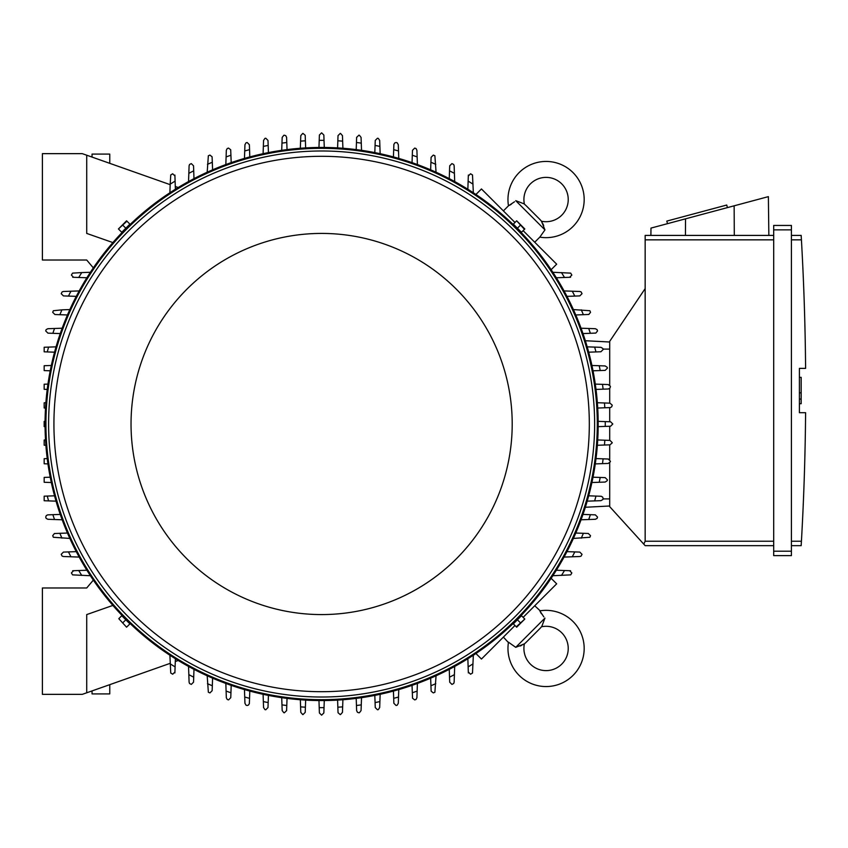 <?xml version="1.0" encoding="UTF-8"?>
<svg xmlns="http://www.w3.org/2000/svg" width="848" height="848" viewBox="0 0 848 848"><rect width="100%" height="100%" fill="white"/><g stroke="black" fill="none" stroke-linecap="round" stroke-linejoin="round"><path stroke-width="1.27" d="M106.668 162.254L108.374 162.848M524.393 643.844A23.044 23.044 0 0 0 526.332 642.106L539.731 628.718A23.044 23.044 0 0 0 541.459 626.778A22.165 22.165 0 0 1 561.747 664.122A22.165 22.165 0 0 1 524.393 643.844L515.722 647.342L508.471 642.19A38.118 38.118 0 0 0 508.418 642.572A38.118 38.118 0 0 0 573.025 675.4A38.118 38.118 0 0 0 539.816 610.857L543.844 616.909M515.722 647.342L544.957 618.097L541.925 626.078M541.395 613.729L540.409 612.055M520.025 646.049L521.764 645.339M523.131 644.65L523.704 644.31M508.418 642.572L503.383 637.102M534.728 605.769L540.187 610.793M551.136 578.304L556.67 583.827L523.131 617.365M514.98 625.517L481.452 659.044L475.919 653.511M45.877 402.726L44.17 402.789L44.17 407.983L45.516 408.036M45.071 426.65L44.17 426.618L44.17 421.382L45.071 421.35M45.877 445.274L44.17 445.211L44.17 440.017L45.516 439.964M90.397 575.728L72.568 574.87A291.182 291.182 0 0 1 71.391 572.919L73.606 570.704M72.684 570.736L79.691 570.492M81.768 575.421A283.656 283.656 0 0 1 78.737 570.524L86.878 570.238M47.234 458.588L44.17 458.694L44.17 463.771L47.954 463.898M50.223 477.201L44.17 477.413L44.17 482.279L51.325 482.523M47.276 496.069L44.17 496.175L44.17 500.744L48.59 500.892A283.656 283.656 0 0 1 47.276 496.069L54.548 495.815M47.923 519.294L46.163 518.425A291.182 291.182 0 0 1 45.707 517.068L46.311 515.552L47.721 514.863L60.261 514.418M62.18 519.792L54.537 519.517A283.656 283.656 0 0 1 52.852 514.683M54.579 519.527L47.827 519.283M69.843 538.427L53.371 537.272A291.182 291.182 0 0 1 52.703 535.692L54.42 533.53L67.458 533.032M61.946 538.151A283.656 283.656 0 0 1 59.869 533.297M63.43 556.521L62.116 556.087A291.182 291.182 0 0 1 61.215 554.306L63.43 552.09L76.278 551.635M79.182 557.072L70.967 556.786A283.656 283.656 0 0 1 68.444 551.91M71.656 556.807L63.303 556.511M82.288 694.353L42.4 694.353L42.4 587.982L86.719 587.982L93.333 580.106A276.565 276.565 0 0 0 112.879 605.419L86.719 614.577L86.719 692.795L82.288 694.353M56.042 501.157L48.59 500.892M300.34 148.262L300.786 135.627L302.715 133.433A291.182 291.182 0 0 1 303.001 133.412L305.195 135.267L305.651 147.902M300.595 141.128A283.656 283.656 0 0 1 305.407 140.81M318.965 147.457L319.399 135.033L321.615 132.818L323.841 135.033L324.275 147.457M319.219 140.355A283.656 283.656 0 0 1 324.021 140.355M337.589 147.902L338.023 135.627L340.239 133.412A291.182 291.182 0 0 1 340.514 133.433L342.454 135.627L342.899 148.262M337.833 140.81A283.656 283.656 0 0 1 342.645 141.128M598.169 421.35L610.592 421.785L612.807 424L610.592 426.215L598.169 426.65M605.26 421.594A283.656 283.656 0 0 1 605.26 426.406M597.363 402.726L609.998 403.171L612.192 405.1A291.182 291.182 0 0 1 612.214 405.386L611.662 406.849L610.348 407.57L597.723 408.036M604.486 402.98A283.656 283.656 0 0 1 604.804 407.782M595.285 384.102L608.196 384.557L610.337 386.2A291.182 291.182 0 0 1 610.412 386.773L609.892 388.204L608.196 388.988M608.376 388.978L602.737 389.179M602.483 384.356A283.656 283.656 0 0 1 603.119 389.168L596.006 389.412M591.915 365.477L605.186 365.944L607.232 367.311A291.182 291.182 0 0 1 607.401 368.159L605.186 370.375L593.017 370.799M599.218 365.732A283.656 283.656 0 0 1 600.193 370.544M600.914 347.33L602.833 348.443A291.182 291.182 0 0 1 603.129 349.546L600.914 351.761L588.692 352.185M587.198 346.843L594.649 347.108A283.656 283.656 0 0 1 595.964 351.931M593.642 347.065L600.967 347.33M595.317 328.706L597.066 329.575A291.182 291.182 0 0 1 597.533 330.932L595.858 333.073L582.979 333.582M581.06 328.208L588.703 328.483A283.656 283.656 0 0 1 590.388 333.317M588.66 328.473L595.413 328.717M573.396 309.573L589.869 310.728A291.182 291.182 0 0 1 590.537 312.308L588.819 314.47L575.781 314.968M581.283 309.849A283.656 283.656 0 0 1 583.371 314.703M579.809 291.479L581.124 291.913A291.182 291.182 0 0 1 582.025 293.694L579.809 295.91L566.962 296.365M564.058 290.928L572.273 291.214A283.656 283.656 0 0 1 574.796 296.09M571.584 291.193L579.937 291.489M552.843 272.272L570.672 273.13A291.182 291.182 0 0 1 571.849 275.081L569.633 277.296M570.556 277.264L563.549 277.508M561.471 272.579A283.656 283.656 0 0 1 564.503 277.476L556.352 277.762M475.919 194.489L481.452 188.956L514.98 222.483M523.131 230.635L556.67 264.173L551.136 269.696M541.459 221.222A23.044 23.044 0 0 0 539.731 219.282L526.332 205.894A23.044 23.044 0 0 0 524.393 204.156A22.165 22.165 0 0 1 561.747 183.878A22.165 22.165 0 0 1 541.459 221.222L544.957 229.903L539.816 237.143L534.728 242.231M544.957 229.903L515.722 200.658L523.704 203.69M503.383 210.898L508.471 205.81L514.535 201.771M543.674 225.6L542.964 223.861M542.264 222.494L541.925 221.922M540.187 237.207L539.816 237.143A38.118 38.118 0 0 0 573.025 172.6A38.118 38.118 0 0 0 508.418 205.428A38.118 38.118 0 0 0 508.471 205.81L508.418 205.428M511.355 204.22L509.68 205.205M609.701 342.009L585.343 340.726L609.701 342.009M609.701 385.14L609.701 341.341L645.158 288.596L645.158 541.225L643.759 544.119L645.158 545.656L773.694 545.656L645.158 545.656M645.158 235.415L773.694 235.415L645.158 235.415L645.158 288.596M650.893 235.415L650.978 228.091L768.373 196.641L768.85 235.415M727.425 207.612L726.736 205.036L666.804 221.095L667.493 223.671M685.523 218.837L685.438 235.415M734.145 205.81L734.294 235.415M773.694 551.2L773.694 555.631L791.417 555.631L791.417 225.441L773.694 225.441L773.694 551.2L791.417 551.2M773.694 225.441L791.417 225.441M801.466 240.705L801.169 235.5M791.417 541.225L801.424 541.225A2659.233 2659.233 0 0 0 805.6 412.7L799.399 412.7L799.399 368.382L805.6 368.382A2659.233 2659.233 0 0 0 801.424 239.846L791.417 239.846M799.399 377.349L801.169 377.349L801.169 392.868L799.399 392.868M799.399 403.722L801.169 403.722L801.169 392.868M801.169 399.069L799.399 399.069M801.466 540.377L801.169 545.582L801.466 540.377M791.417 235.415L801.169 235.415L791.417 235.415M791.417 545.656L801.169 545.656L791.417 545.656M773.694 555.631L791.417 555.631M609.701 462.86L609.701 506.659L643.759 544.119M609.701 388.395L609.701 403.16M609.701 407.612L609.701 421.753M609.701 426.247L609.701 440.388M609.701 444.84L609.701 459.605M609.701 505.991L585.343 507.274L609.701 505.991M342.899 699.738L342.454 712.373L340.514 714.567A291.182 291.182 0 0 1 340.239 714.588L338.045 712.733L337.589 700.098M342.645 706.872A283.656 283.656 0 0 1 337.833 707.19M324.275 700.543L323.841 712.967L321.615 715.182L319.399 712.967L318.965 700.543M324.021 707.645A283.656 283.656 0 0 1 319.219 707.645M305.651 700.098L305.216 712.373L303.001 714.588A291.182 291.182 0 0 1 302.715 714.567L300.786 712.373L300.34 699.738M305.407 707.19A283.656 283.656 0 0 1 300.595 706.872M170.183 663.337L86.719 692.795M109.763 684.654L109.763 693.908L92.04 693.908L92.04 690.919M86.719 155.205L82.288 153.647L42.4 153.647L42.4 260.018L86.719 260.018L93.333 267.894A276.565 276.565 0 0 1 112.879 242.581L86.719 233.423L86.719 155.205L170.183 184.663M129.426 224.614L122.229 231.801M521.011 231.801L513.814 224.614M47.234 389.412L44.17 389.306L44.17 384.229L47.954 384.102M50.223 370.799L44.17 370.587L44.17 365.721L51.325 365.477M54.548 352.185L47.276 351.931A283.656 283.656 0 0 1 48.59 347.108L56.042 346.843M47.276 351.931L44.17 351.825L44.17 347.256L48.59 347.108M60.261 333.582L52.852 333.317A283.656 283.656 0 0 1 54.537 328.483L62.18 328.208M52.852 333.317L47.923 333.147L45.707 330.932A291.182 291.182 0 0 1 46.163 329.575L47.923 328.706M47.827 328.717L54.579 328.473M67.458 314.968L59.869 314.703A283.656 283.656 0 0 1 61.946 309.849L69.843 309.573M59.869 314.703L54.919 314.523L52.703 312.308A291.182 291.182 0 0 1 53.371 310.728L61.946 309.849M76.278 296.365L68.444 296.09A283.656 283.656 0 0 1 70.967 291.214L79.182 290.928M68.444 296.09L63.43 295.91L61.215 293.694A291.182 291.182 0 0 1 62.116 291.913L63.43 291.479M63.303 291.489L71.656 291.193M598.179 424A276.565 276.565 0 0 0 321.615 147.435A276.565 276.565 0 0 0 45.061 424A276.565 276.565 0 0 0 321.615 700.565A276.565 276.565 0 0 0 598.179 424A276.565 276.565 0 0 0 321.615 147.435A276.565 276.565 0 0 0 45.061 424M594.639 424A273.014 273.014 0 0 0 321.615 150.986A273.014 273.014 0 0 0 48.601 424A273.014 273.014 0 0 0 321.615 697.014A273.014 273.014 0 0 0 594.639 424M589.318 424A267.692 267.692 0 0 0 321.615 156.308A267.692 267.692 0 0 0 53.922 424A267.692 267.692 0 0 0 321.615 691.692A267.692 267.692 0 0 0 589.318 424M512.203 424A190.577 190.577 0 0 0 321.615 233.423A190.577 190.577 0 0 0 131.037 424A190.577 190.577 0 0 0 321.615 614.577A190.577 190.577 0 0 0 512.203 424M118.794 229.32L121.752 232.278L129.903 224.137L126.575 220.809L118.434 228.96L126.946 221.18M125.822 228.207L122.865 225.25M516.294 221.18L513.337 224.137L517.407 228.207L521.488 232.278L524.806 228.96L516.665 220.809L524.446 229.32M517.407 228.207L520.375 225.25M86.878 277.762L78.737 277.476A283.656 283.656 0 0 1 81.768 272.579L90.397 272.272M73.606 277.296L71.391 275.081A291.182 291.182 0 0 1 72.568 273.13L81.768 272.579M79.691 277.508L72.684 277.264M449.249 178.652L449.705 165.816L451.92 163.6A291.182 291.182 0 0 1 453.701 164.491L454.136 165.816M454.136 165.689L454.433 174.041M449.525 170.83A283.656 283.656 0 0 1 454.401 173.352L454.698 181.557M430.646 169.844L431.091 157.304L433.307 155.089A291.182 291.182 0 0 1 434.886 155.746L436.052 172.218M430.922 162.254A283.656 283.656 0 0 1 435.766 164.332M412.043 162.636L412.478 150.308L414.693 148.093A291.182 291.182 0 0 1 416.039 148.548L416.909 150.308M416.909 150.213L417.142 156.965M412.308 155.237A283.656 283.656 0 0 1 417.142 156.912L417.407 164.554M393.43 156.922L393.885 144.383L394.744 142.941L396.08 142.496A291.182 291.182 0 0 1 397.182 142.793L398.295 144.711M398.295 144.658L398.549 151.972M393.684 149.661A283.656 283.656 0 0 1 398.518 150.965L398.772 158.417M374.816 152.608L375.251 140.439L377.466 138.224A291.182 291.182 0 0 1 378.303 138.383L379.681 140.439L380.148 153.7M375.07 145.432A283.656 283.656 0 0 1 379.893 146.397M356.637 137.418L358.852 135.203A291.182 291.182 0 0 1 359.414 135.277L361.068 137.418L361.524 150.329M356.202 149.608L356.457 142.496A283.656 283.656 0 0 1 361.269 143.132M356.436 142.877L356.637 137.249M468.319 175.992L470.534 173.776A291.182 291.182 0 0 1 472.495 174.953L473.343 192.772M467.852 189.263L468.138 181.122A283.656 283.656 0 0 1 473.036 184.143M468.107 182.076L468.35 175.07M597.723 439.964L609.998 440.398L612.214 442.614A291.182 291.182 0 0 1 612.192 442.9L609.998 444.829L597.363 445.274M604.804 440.218A283.656 283.656 0 0 1 604.486 445.02M566.962 551.635L579.809 552.09L582.025 554.306A291.182 291.182 0 0 1 581.124 556.087L579.809 556.521M579.937 556.511L571.584 556.807M574.796 551.91A283.656 283.656 0 0 1 572.273 556.786L564.058 557.072M575.781 533.032L588.321 533.477L590.537 535.692A291.182 291.182 0 0 1 589.869 537.272L573.396 538.427M583.371 533.297A283.656 283.656 0 0 1 581.283 538.151M582.979 514.418L595.317 514.853L597.533 517.068A291.182 291.182 0 0 1 597.066 518.425L595.317 519.294M595.413 519.283L588.66 519.527M590.388 514.683A283.656 283.656 0 0 1 588.703 519.517L581.06 519.792M588.692 495.815L601.232 496.271L602.674 497.119L603.129 498.454A291.182 291.182 0 0 1 602.833 499.557L600.914 500.67M600.967 500.67L593.642 500.935M595.964 496.069A283.656 283.656 0 0 1 594.649 500.892L587.198 501.157M593.017 477.201L605.186 477.625L607.401 479.841A291.182 291.182 0 0 1 607.232 480.689L605.186 482.056L591.915 482.523M600.193 477.456A283.656 283.656 0 0 1 599.218 482.268M608.196 459.012L610.412 461.227A291.182 291.182 0 0 1 610.337 461.8L608.196 463.443L595.285 463.898M596.006 458.588L603.119 458.832A283.656 283.656 0 0 1 602.483 463.644M602.737 458.821L608.376 459.022M569.633 570.704L571.849 572.919A291.182 291.182 0 0 1 570.672 574.87L552.843 575.728M556.352 570.238L564.503 570.524A283.656 283.656 0 0 1 561.471 575.421M563.549 570.492L570.556 570.736M473.343 655.228L472.495 673.047A291.182 291.182 0 0 1 470.534 674.224L468.319 672.008M468.35 672.93L468.107 665.924M473.036 663.857A283.656 283.656 0 0 1 468.138 666.878L467.852 658.737M361.524 697.671L361.068 710.582L359.414 712.723A291.182 291.182 0 0 1 358.852 712.797L357.411 712.267L356.637 710.582M356.637 710.751L356.436 705.123M361.269 704.868A283.656 283.656 0 0 1 356.457 705.504L356.202 698.392M380.148 694.3L379.681 707.561L378.303 709.617A291.182 291.182 0 0 1 377.466 709.776L375.251 707.561L374.816 695.392M379.893 701.603A283.656 283.656 0 0 1 375.07 702.568M398.295 703.289L397.182 705.207A291.182 291.182 0 0 1 396.08 705.504L393.864 703.289L393.43 691.078M398.772 689.583L398.518 697.035A283.656 283.656 0 0 1 393.684 698.339M398.549 696.028L398.295 703.342M416.909 697.692L416.039 699.452A291.182 291.182 0 0 1 414.693 699.907L412.541 698.233L412.043 685.364M417.407 683.446L417.142 691.088A283.656 283.656 0 0 1 412.308 692.763M417.142 691.035L416.909 697.787M436.052 675.782L434.886 692.254A291.182 291.182 0 0 1 433.307 692.911L431.144 691.194L430.646 678.156M435.766 683.668A283.656 283.656 0 0 1 430.922 685.746M454.136 682.184L453.701 683.509A291.182 291.182 0 0 1 451.92 684.4L449.705 682.184L449.249 669.348M454.698 666.443L454.401 674.648A283.656 283.656 0 0 1 449.525 677.17M454.433 673.959L454.136 682.311M231.197 685.364L230.762 697.692L228.547 699.907A291.182 291.182 0 0 1 227.2 699.452L226.331 697.692M226.331 697.787L226.098 691.035M230.932 692.763A283.656 283.656 0 0 1 226.098 691.088L225.833 683.446M249.81 691.078L249.354 703.617L248.496 705.059L247.16 705.504A291.182 291.182 0 0 1 246.058 705.207L244.945 703.289M244.945 703.342L244.69 696.028M249.556 698.339A283.656 283.656 0 0 1 244.722 697.035L244.468 689.583M268.424 695.392L267.989 707.561L265.774 709.776A291.182 291.182 0 0 1 264.936 709.617L263.558 707.561L263.092 694.3M268.169 702.568A283.656 283.656 0 0 1 263.346 701.603M286.603 710.582L284.387 712.797A291.182 291.182 0 0 1 283.826 712.723L282.172 710.582L281.716 697.671M287.037 698.392L286.783 705.504A283.656 283.656 0 0 1 281.971 704.868M286.794 705.123L286.603 710.751M212.594 678.156L212.148 690.696L209.933 692.911A291.182 291.182 0 0 1 208.354 692.254L207.188 675.782M212.318 685.746A283.656 283.656 0 0 1 207.463 683.668M193.98 669.348L193.535 682.184L191.319 684.4A291.182 291.182 0 0 1 189.539 683.509L189.104 682.184M189.104 682.311L188.807 673.959M193.704 677.17A283.656 283.656 0 0 1 188.839 674.648L188.542 666.443M178.239 660.486L175.292 661.535M174.921 672.008L172.706 674.224A291.182 291.182 0 0 1 170.745 673.047L169.897 655.228M175.388 658.737L175.101 666.878A283.656 283.656 0 0 1 170.204 663.857M175.133 665.924L174.889 672.93M122.229 616.199L129.426 623.386M513.814 623.386L521.011 616.199M524.446 618.68L521.488 615.722L517.407 619.793L513.337 623.863L516.665 627.191L524.806 619.04L516.294 626.82M517.407 619.793L520.375 622.75M126.946 626.82L129.903 623.863L121.752 615.722L118.794 618.68L126.575 627.191L118.794 618.68M125.822 619.793L122.865 622.75M281.716 150.329L282.172 137.418L283.826 135.277A291.182 291.182 0 0 1 284.387 135.203L285.829 135.733L286.603 137.418M286.603 137.249L286.794 142.877M281.971 143.132A283.656 283.656 0 0 1 286.783 142.496L287.037 149.608M263.092 153.7L263.558 140.439L264.936 138.383A291.182 291.182 0 0 1 265.774 138.224L267.989 140.439L268.424 152.608M263.346 146.397A283.656 283.656 0 0 1 268.169 145.432M244.945 144.711L246.058 142.793A291.182 291.182 0 0 1 247.16 142.496L249.376 144.711L249.81 156.922M244.468 158.417L244.722 150.965A283.656 283.656 0 0 1 249.556 149.661M244.69 151.972L244.945 144.658M226.331 150.308L227.2 148.548A291.182 291.182 0 0 1 228.547 148.093L230.698 149.767L231.197 162.636M225.833 164.554L226.098 156.912A283.656 283.656 0 0 1 230.932 155.237M226.098 156.965L226.331 150.213M207.188 172.218L208.354 155.746A291.182 291.182 0 0 1 209.933 155.089L212.095 156.806L212.594 169.844M207.463 164.332A283.656 283.656 0 0 1 212.318 162.254M189.104 165.816L189.539 164.491A291.182 291.182 0 0 1 191.319 163.6L193.535 165.816L193.98 178.652M188.542 181.557L188.839 173.352A283.656 283.656 0 0 1 193.704 170.83M188.807 174.041L189.104 165.689M175.292 186.465L178.239 187.514M174.889 175.07L175.133 182.076M169.897 192.772L170.204 184.143A283.656 283.656 0 0 1 175.101 181.122L175.388 189.263M170.204 184.143L170.745 174.953A291.182 291.182 0 0 1 172.706 173.776L174.921 175.992M92.04 157.081L92.04 154.092L109.763 154.092L109.763 163.346M108.374 685.152L106.668 685.746M645.158 239.846L773.694 239.846M773.694 229.872L791.417 229.872M645.158 541.225L773.694 541.225M609.701 349.1L603.002 349.1M609.701 498.9L603.002 498.9M597.289 424A275.674 275.674 0 0 0 321.615 148.326A275.674 275.674 0 0 0 45.94 424A275.674 275.674 0 0 0 321.615 699.674A275.674 275.674 0 0 0 597.289 424M526.332 642.106L539.731 628.718"/></g></svg>
